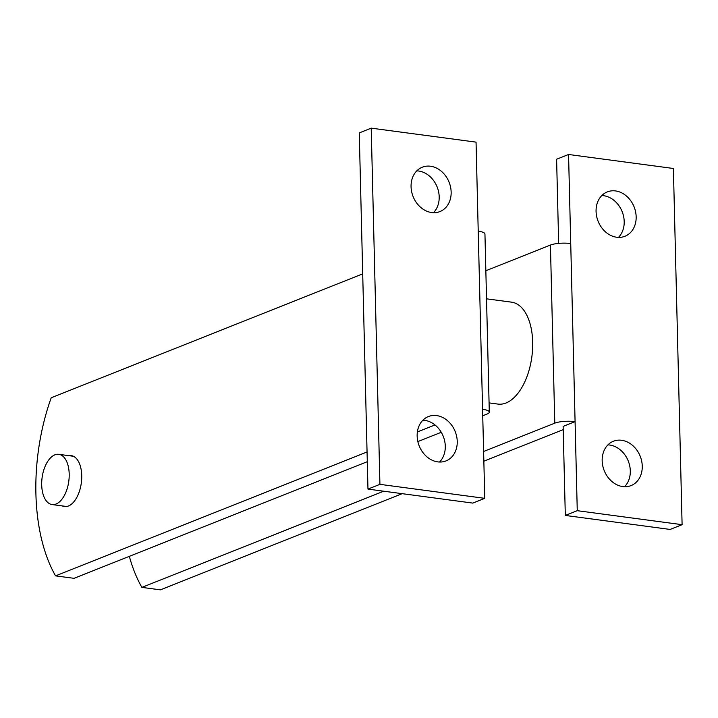 <?xml version="1.0" encoding="UTF-8"?>
<svg xmlns="http://www.w3.org/2000/svg" width="718" height="718" viewBox="0 0 718 718"><rect width="100%" height="100%" fill="white"/><g stroke="black" fill="none" stroke-linecap="round" stroke-linejoin="round"><path stroke-width="1.08" d="M367.06 451.963L55.564 575.863L74.062 578.331L367.293 461.692M417.849 441.588L441.265 432.272M482.738 415.776L486.948 414.106A14.692 3.554 -1.4 0 0 489.299 412.096L484.946 233.996A14.692 3.554 178.6 0 0 478.224 231.187L482.577 409.287A14.692 3.554 -1.4 0 1 489.299 412.096M434.982 424.948L417.382 431.949M439.542 462.033A23.873 19.377 68.3 0 0 445.286 446.165A23.873 19.377 68.3 0 0 422.902 420.192M457.24 441.408A23.873 19.377 -111.7 0 1 446.022 460.911A23.873 19.377 -111.7 0 1 419.195 445.896A23.873 19.377 -111.7 0 1 428.377 416.557A23.873 19.377 -111.7 0 1 457.24 441.408M433.448 212.699A23.873 19.377 68.3 0 0 439.192 196.822A23.873 19.377 68.3 0 0 416.808 170.848M451.146 192.074A23.873 19.377 -111.7 0 1 439.928 211.577A23.873 19.377 -111.7 0 1 413.101 196.552A23.873 19.377 -111.7 0 1 422.283 167.213A23.873 19.377 -111.7 0 1 451.146 192.074M482.577 409.287L484.758 498.337L472.803 503.094L367.966 489.102L359.26 132.902L371.215 128.145L476.052 142.137L478.224 231.187M484.758 498.337L379.921 484.345L367.966 489.102M379.921 484.345L371.215 128.145M55.564 575.863A146.894 78.056 97.6 0 1 51.211 397.763L362.707 273.863M68.847 455.67A25.704 13.66 97.6 0 1 71.181 455.607A25.704 13.66 97.6 0 1 81.322 482.891A25.704 13.66 97.6 0 1 64.378 506.567A25.704 13.66 97.6 0 1 62.143 505.894M43.044 494.146A25.336 13.462 -82.4 0 0 52.091 504.557A25.336 13.462 -82.4 0 0 68.793 481.222A25.336 13.462 -82.4 0 0 58.795 454.323A25.336 13.462 -82.4 0 0 44.785 467.176A25.336 13.462 -82.4 0 0 43.044 494.146M486.526 298.823L511.584 302.17A51.409 27.32 97.6 0 1 531.867 356.738A51.409 27.32 97.6 0 1 497.987 404.09L489.066 402.897M554.781 423.162A14.692 3.554 -1.4 0 1 575.082 421.637L570.729 243.537A14.692 3.554 178.6 0 0 550.428 245.053L554.781 423.162L483.609 451.469M485.844 270.749L550.428 245.053M383.708 491.202L141.895 587.387A146.894 78.056 97.6 0 1 129.339 556.342M618.458 237.389A23.873 19.377 68.3 0 0 622.165 211.675A23.873 19.377 68.3 0 0 601.819 195.538M596.075 211.415A23.873 19.377 -111.7 0 1 607.293 191.903A23.873 19.377 -111.7 0 1 634.12 206.928A23.873 19.377 -111.7 0 1 624.938 236.267A23.873 19.377 -111.7 0 1 596.075 211.415M624.552 486.723A23.873 19.377 68.3 0 0 628.259 461.019A23.873 19.377 68.3 0 0 607.913 444.882M602.169 460.75A23.873 19.377 -111.7 0 1 613.387 441.247A23.873 19.377 -111.7 0 1 640.214 456.262A23.873 19.377 -111.7 0 1 631.032 485.61A23.873 19.377 -111.7 0 1 602.169 460.75M570.729 243.537L568.557 154.487L556.603 159.234L558.658 243.384M565.308 515.443L563.127 426.393L575.082 421.637L577.263 510.686L565.308 515.443L670.145 529.435L682.1 524.678L577.263 510.686M568.557 154.487L673.394 168.479L682.1 524.678M141.895 587.387L160.401 589.855L402.206 493.67M483.851 461.198L563.208 429.633M52.091 504.557L66.711 506.504M58.795 454.323L73.415 456.271"/></g></svg>
